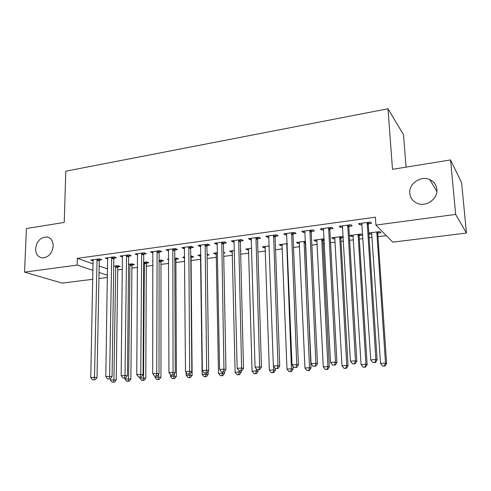 <?xml version="1.0" encoding="UTF-8"?>
<svg xmlns="http://www.w3.org/2000/svg" width="491" height="491" viewBox="0 0 491 491"><rect width="100%" height="100%" fill="white"/><g stroke="black" fill="none" stroke-linecap="round" stroke-linejoin="round"><path stroke-width="0.74" d="M53.2 246.083C51.985 253.865 48.173 257.787 41.76 257.843C37.721 256.805 35.671 253.749 35.61 248.685C36.868 240.854 40.728 236.969 47.197 237.018C51.107 238.086 53.108 241.106 53.2 246.083M436.861 189.33C438.095 198.769 426.249 207.245 417.393 203.384C412.863 201.445 410.323 198.094 409.77 193.337C408.592 183.757 420.836 175.269 429.778 179.608C433.946 181.578 436.309 184.819 436.861 189.33M428.459 202.906L431.804 200.801M117.73 269.909L122.437 269.307M131.895 268.098L137.572 267.374M146.306 266.257L152.989 265.404M160.968 264.385L168.695 263.403M175.895 262.482L184.69 261.359M191.079 260.543L200.739 259.309M207.116 258.499L216.482 257.302M223.736 256.376L232.507 255.259M240.676 254.215L248.833 253.172M257.953 252.012L265.465 251.048M275.561 249.759L282.411 248.888M293.526 247.47L299.682 246.685M311.853 245.132L317.284 244.438M323.084 243.696L324.434 243.524M330.553 242.744L335.224 242.143M341.024 241.406L343.528 241.087M349.635 240.308L353.526 239.811M359.314 239.074L363.009 238.601M369.115 237.822L372.184 237.429M377.966 236.693L386.337 235.625M107.474 277.483L98.93 278.538M92.848 279.293L62.093 283.098L24.55 272.118L77.155 265.079L93.038 270.424M406.063 167.13L403.498 134.644L387.988 108.763L65.806 171.181L64.229 222.423L26.41 228.542L24.55 272.118M387.988 108.763L392.493 169.321L450.56 159.931L461.614 182.781L466.45 233.035L392.788 242.155L375.928 225.081L455.654 214.401L466.45 233.035M132.11 264.931L134.424 264.631L132.251 263.802L128.574 264.281M114.035 258.094L116.416 257.775L114.059 256.879L105.24 258.076L107.781 258.941M161.165 261.163L163.558 260.856L161.49 259.997L159.096 260.304M153.002 261.31L152.609 261.151L153.002 261.102M143.943 254.056L146.41 253.718L144.164 252.785L135.019 254.031L137.664 254.903M191.251 257.266L193.73 256.946L191.778 256.05L190.766 256.185M184.671 258.119L182.578 257.247L184.659 256.977M174.956 249.864L177.515 249.52L175.391 248.544L165.903 249.833L168.665 250.717M223.669 253.068L225.001 252.896L223.65 252.208M216.421 254.007L215.5 254.129L213.634 253.203L217.538 252.699M207.147 245.512L209.804 245.156L207.81 244.144L197.959 245.482L199.99 246.482L200.837 246.365M248.741 249.821L247.574 249.974L245.838 249.011L251.699 248.25M240.572 240.995L243.333 240.627L241.486 239.565L231.249 240.958L233.139 242.002L234.25 241.854M282.282 245.475L280.846 245.66L279.25 244.659L287.223 243.622M275.316 236.306L278.188 235.913L276.494 234.808L265.846 236.257L267.589 237.349L268.988 237.159M324.256 240.038L323.139 240.185M317.112 240.964L315.394 241.185L313.952 240.142L324.195 238.81M311.447 231.421L314.436 231.016L312.914 229.862L301.836 231.365L303.413 232.507L305.114 232.274M359.332 235.496L362.327 235.109L361.106 234.004L350.009 235.447L351.286 236.539L353.311 236.275M349.064 226.339L352.176 225.915L350.838 224.712L339.299 226.277L340.693 227.468L342.73 227.192M375.928 225.081L375.388 217.188L77.332 258.34L93.173 263.888M99.176 265.987L107.615 268.939M368.453 223.718L371.626 223.288L370.392 222.055L358.614 223.65L359.909 224.872L362.119 224.571M377.972 233.084L381.022 232.685L379.893 231.556L368.802 233.004M371.945 233.863L369.76 234.146L368.815 233.256M330.069 228.904L333.113 228.493L331.683 227.315L320.377 228.849L321.863 230.015L323.729 229.763M343.283 236.895L342.687 236.404L331.806 237.816L333.168 238.884L335.034 238.644M343.326 237.57L341.061 237.865M293.201 233.888L296.134 233.489L294.526 232.36L283.663 233.839L285.32 234.95L286.873 234.741M299.528 243.241L297.957 243.444L296.435 242.425L305.525 241.241M257.775 238.675L260.592 238.295L258.818 237.208L248.378 238.632L250.195 239.7L251.447 239.528M265.355 247.667L264.06 247.838L262.39 246.856L269.283 245.96M223.7 243.278L226.406 242.91L224.485 241.873L214.444 243.241L216.408 244.26L217.384 244.131M240.596 250.876L241.069 250.815L240.584 250.557M232.433 251.932L231.39 252.067L229.585 251.128L234.453 250.496M190.901 247.71L193.509 247.36L191.447 246.365L181.78 247.679L183.88 248.661L184.598 248.563M207.067 255.222L209.227 254.939L207.049 254.062M200.702 256.044L199.898 256.149L197.965 255.246L200.942 254.86M159.305 251.981L161.821 251.638L159.636 250.686L150.32 251.951L153.02 252.828M176.073 259.236L178.515 258.917L176.496 258.039L174.784 258.266M168.683 259.733L167.462 259.217L168.683 259.058M128.851 256.093L131.275 255.768L128.98 254.854L119.994 256.075L122.59 256.94M146.514 263.066L148.865 262.759L146.741 261.912L143.697 262.311M99.477 260.064L101.815 259.745L99.415 258.867L90.749 260.046L93.241 260.905M117.957 266.76L120.234 266.466L118.006 265.656L113.722 266.214M99.047 272.45L107.511 275.298M450.56 159.931L455.654 214.401M77.332 258.34L77.155 265.079M359.823 223.491L359.909 224.872M369.68 232.887L369.76 234.146M340.613 226.099L340.693 227.468M351.212 235.293L351.286 236.539M321.795 228.653L321.863 230.015M333.101 237.65L333.168 238.884M303.352 231.163L303.413 232.507M315.332 239.964L315.394 241.185M285.271 233.618L285.32 234.95M297.908 242.235L297.957 243.444M267.546 236.024L267.589 237.349M280.803 244.457L280.846 245.66M250.158 238.387L250.195 239.7M264.017 246.648L264.06 247.838M233.108 240.707L233.139 242.002M247.544 248.79L247.574 249.974M216.384 242.977L216.408 244.26M231.365 250.895L231.39 252.067M199.972 245.205L199.99 246.482M215.481 252.963L215.5 254.129M183.867 247.396L183.88 248.661M199.88 254.995L199.898 256.149M168.063 249.545L168.063 250.797M184.561 256.989L184.567 258.137M152.541 251.65L152.541 252.896M137.308 253.718L137.296 254.952M122.345 255.756L122.327 256.977M107.646 257.849L107.627 258.96M93.198 260.113L93.186 260.911M367.2 222.484L375.861 359.547L370.717 359.872L361.775 223.221M368.931 222.251L368.262 224.749L377.113 360.007L375.861 359.547L374.872 362.499L372.816 362.628L374.872 362.499M375.376 362.677L377.113 360.007M370.717 359.872L372.816 362.628M371.613 232.636L380.55 363.371L385.484 363.07L386.626 363.487L377.788 234.072L378.401 231.752M384.521 365.881L382.55 365.998L384.981 366.041L384.521 365.881L385.484 363.07L376.824 231.955M382.55 365.998L380.55 363.371M386.626 363.487L384.981 366.041M347.714 225.136L355.447 360.836L350.408 361.155L342.399 225.854M349.543 224.884L348.868 227.358L356.81 361.284L355.447 360.836L354.502 363.757L352.489 363.88L354.502 363.757M355.048 363.929L356.81 361.284M350.408 361.155L352.489 363.88M328.62 227.726L335.463 362.1L330.535 362.413L323.416 228.438M330.541 227.468L329.872 229.917L336.93 362.536L335.463 362.1L334.567 364.991L332.597 365.114L334.567 364.991M335.157 365.157L336.93 362.536M330.535 362.413L332.597 365.114M352.992 235.06L361.075 364.561L365.905 364.267L367.145 364.672L359.154 236.472L359.768 234.176M364.985 367.047L363.058 367.164L365.488 367.2L364.985 367.047L365.905 364.267L358.099 234.397M363.058 367.164L361.075 364.561M367.145 364.672L365.488 367.2M334.727 237.435L341.988 365.727L346.726 365.439L348.058 365.832L340.877 238.829L341.49 236.558M345.848 368.189L343.952 368.299L346.382 368.342L345.848 368.189L346.726 365.439L339.741 236.785M343.952 368.299L341.988 365.727M348.058 365.832L346.382 368.342M309.913 230.267L315.903 363.34L311.079 363.641L304.813 230.96M311.926 229.997L311.251 232.421L317.468 363.757L315.903 363.34L315.05 366.194L313.117 366.311L315.05 366.194M315.676 366.354L317.468 363.757M311.079 363.641L313.117 366.311M291.58 232.759L296.748 364.549L292.022 364.85L286.578 233.44M293.673 232.476L293.004 234.876L298.405 364.96L296.748 364.549L295.938 367.372L294.048 367.489L295.938 367.372M296.601 367.532L298.405 364.96M292.022 364.85L294.048 367.489M316.818 239.768L323.287 366.869L327.927 366.587L329.351 366.967L322.955 241.142L323.569 238.89M327.092 369.306L325.232 369.416L327.663 369.453L327.092 369.306L327.927 366.587L321.734 239.129M325.232 369.416L323.287 366.869M329.351 366.967L327.663 369.453M299.252 242.057L304.954 367.986L309.502 367.71L311.018 368.084L305.574 242.407M308.704 370.404L306.887 370.515L309.312 370.545L308.704 370.404L309.502 367.71L304.07 241.431M306.887 370.515L304.954 367.986M311.018 368.084L309.312 370.545M273.61 235.201L277.986 365.734L273.358 366.028L268.706 235.87M275.782 234.907L275.113 237.288L279.735 366.139L277.986 365.734L277.212 368.526L275.365 368.643L277.212 368.526M277.918 368.686L279.735 366.139M273.358 366.028L275.365 368.643M282.012 244.303L286.983 369.085L291.439 368.815L293.041 369.177L292.912 366.01M290.678 371.478L288.898 371.583L291.323 371.619L290.678 371.478L291.439 368.815L286.744 243.683M288.898 371.583L286.983 369.085M293.041 369.177L291.323 371.619M255.989 237.595L259.61 366.9L255.068 367.188L251.183 238.245M258.241 237.288L257.572 239.645L261.445 367.286L259.61 366.9L258.874 369.662L257.063 369.772L258.874 369.662M259.61 369.809L261.445 367.286M255.068 367.188L257.063 369.772M265.097 246.507L269.356 370.165L273.733 369.895L275.408 370.251L275.353 368.631M273.008 372.534L271.259 372.638L273.683 372.669L273.008 372.534L273.733 369.895L273.61 366.36M271.259 372.638L269.356 370.165M275.408 370.251L273.683 372.669M238.712 239.946L241.597 368.035L237.153 368.318L233.998 240.584M241.038 239.626L240.375 241.959L243.518 368.416L241.597 368.035L240.903 370.773L239.123 370.883L240.903 370.773M241.67 370.914L243.518 368.416M237.153 368.318L239.123 370.883M221.766 242.247L223.951 369.152L219.594 369.428L217.145 242.873M224.16 241.922L223.497 244.236L225.946 369.52L223.951 369.152L223.288 371.859L221.545 371.963L223.288 371.859M224.092 372L225.946 369.52M219.594 369.428L221.545 371.963M205.14 244.506L206.65 370.245L202.378 370.515L200.604 245.119M207.607 244.168L206.944 246.464L208.718 370.607L206.65 370.245L206.024 372.921L204.317 373.031L206.024 372.921M206.852 373.062L208.718 370.607M202.378 370.515L204.317 373.031M188.832 246.721L189.686 371.319L185.494 371.583L184.377 247.323M191.355 246.378L190.698 248.649L191.828 371.669L189.686 371.319L189.096 373.97L187.421 374.074L189.096 373.97M189.956 374.105L191.828 371.669M185.494 371.583L187.421 374.074M172.826 248.894L173.053 372.374L168.941 372.632L168.456 249.489M175.41 248.55L174.753 250.791L175.262 372.712L173.053 372.374L172.494 374.995L170.85 375.093L172.494 374.995M173.378 375.124L175.262 372.712M168.941 372.632L170.85 375.093M157.114 251.03L156.739 373.406L152.707 373.657L152.824 251.613M159.741 250.729L159.102 252.902L159.016 373.737L156.739 373.406L156.212 375.996L154.597 376.1L156.212 375.996M157.126 376.124L159.016 373.737M152.707 373.657L154.597 376.1M141.69 253.123L140.733 374.418L136.78 374.664L137.474 253.7M144.354 252.865L143.734 254.97L143.071 374.737L140.733 374.418L140.236 376.984L138.652 377.082L140.236 376.984M141.175 377.106L143.071 374.737M136.78 374.664L138.652 377.082M126.543 255.185L125.027 375.412L121.148 375.658L122.406 255.743M129.25 254.958L128.648 257.002L127.433 375.725L125.027 375.412L124.561 377.953L123.008 378.045L124.561 377.953M125.524 378.07L127.433 375.725M121.148 375.658L123.008 378.045M111.672 257.204L109.616 376.382L105.811 376.628L107.609 257.757M114.415 257.014L113.826 258.99L112.077 376.689L109.616 376.382L109.18 378.899L107.658 378.997L109.18 378.899M110.162 379.021L112.077 376.689M105.811 376.628L107.658 378.997M248.495 248.667L252.073 371.221L256.363 370.957L258.119 371.3L258.076 369.907M255.676 373.565L253.957 373.669L256.376 373.7L255.676 373.565L256.363 370.957L256.302 368.784M253.957 373.669L252.073 371.221M258.119 371.3L256.376 373.7M232.194 250.791L235.115 372.252L239.326 371.994L241.155 372.338L241.124 370.95M238.669 374.578L236.987 374.682L239.405 374.713L238.669 374.578L239.301 370.914M236.987 374.682L235.115 372.252M241.155 372.338L239.405 374.713M216.193 252.871L218.483 373.27L224.51 373.344L224.479 371.484M221.987 375.578L220.336 375.676L222.748 375.701L221.987 375.578L222.595 372.092M220.336 375.676L218.483 373.27M224.51 373.344L222.748 375.701M200.481 254.915L202.157 374.265L208.178 374.338L208.135 371.374M205.619 376.554L203.998 376.646L206.41 376.677L205.619 376.554L206.195 373.105M203.998 376.646L202.157 374.265M208.178 374.338L206.41 376.677M186.114 372.387L186.138 375.247L192.147 375.314L191.06 258.162L191.662 256.063M189.551 377.511L187.961 377.604L190.367 377.628L189.551 377.511L190.103 373.909M187.961 377.604L186.138 375.247M192.147 375.314L190.367 377.628M170.402 374.516L170.408 376.204L176.41 376.272L175.882 260.12L176.484 258.039M173.783 378.451L172.218 378.543L174.624 378.567L173.783 378.451L174.305 373.939M172.218 378.543L170.408 376.204M176.41 376.272L174.624 378.567M154.966 376.149L154.966 377.149L160.956 377.211L160.968 262.047L161.557 260.021M158.298 379.377L156.764 379.463L159.164 379.488L158.298 379.377L158.802 374.007M156.764 379.463L154.966 377.149M160.956 377.211L159.164 379.488M139.806 377.192L139.8 378.076L145.778 378.138L146.318 263.937L146.889 261.973M143.09 380.28L141.586 380.372L143.98 380.39L143.09 380.28L143.568 377.843L144.379 262.225M141.586 380.372L139.8 378.076M145.778 378.138L143.98 380.39M124.923 378.107L124.91 378.984L130.876 379.046L131.919 265.791L132.478 263.888M128.157 381.169L126.678 381.262L129.065 381.28L128.157 381.169L128.605 378.757L129.931 264.103M126.678 381.262L124.91 378.984M130.876 379.046L129.065 381.28M97.065 259.187L94.493 377.34L90.755 377.579L93.075 259.727M99.845 259.027L99.274 260.954L97.009 377.64L94.493 377.34L94.082 379.831L92.584 379.924L94.082 379.831M95.088 379.948L97.009 377.64M90.755 377.579L92.584 379.924M110.297 378.856L110.279 379.881L116.232 379.936L117.76 267.62L118.306 265.766M113.489 382.047L112.04 382.133L114.421 382.151L113.489 382.047L113.912 379.66L115.729 265.95M112.04 382.133L110.279 379.881M116.232 379.936L114.421 382.151M367.102 222.785L368.354 224.013M367.004 223.522L368.262 224.749M377.788 234.072L376.64 232.949M377.874 233.366L376.732 232.243M347.616 225.43L348.966 226.633M347.518 226.161L348.868 227.358M328.522 228.02L329.97 229.199M328.424 228.745L329.872 229.917M359.154 236.472L357.914 235.379M359.24 235.778L358.007 234.68M340.877 238.829L339.551 237.761M340.969 238.141L339.649 237.067M309.821 230.561L311.355 231.709M309.717 231.273L311.251 232.421M291.488 233.047L293.109 234.17M291.384 233.759L293.004 234.876M322.955 241.142L321.544 240.093M323.047 240.461L321.642 239.405M305.371 243.413L303.88 242.388M305.463 242.738L303.978 241.707M273.518 235.484L275.218 236.588M273.413 236.189L275.113 237.288M287.278 245.101L286.554 244.635M287.253 244.346L286.652 243.959M255.897 237.877L257.683 238.951M255.793 238.571L257.572 239.645M238.62 240.222L240.48 241.277M238.509 240.909L240.375 241.959M221.674 242.523L223.608 243.554M221.564 243.205L223.497 244.236M205.048 244.776L207.049 245.788M204.937 245.457L206.944 246.464M188.74 246.991L190.809 247.98M188.624 247.66L190.698 248.649M172.728 249.164L174.864 250.128M172.617 249.827L174.753 250.791M157.022 251.294L159.213 252.245M156.905 251.957L159.102 252.902M141.598 253.387L143.851 254.32M141.482 254.043L143.734 254.97M126.451 255.443L128.759 256.351M126.334 256.093L128.648 257.002M111.58 257.462L113.943 258.352M111.463 258.106L113.826 258.99M191.165 257.523L190.778 257.352M175.882 260.12L174.79 259.653M175.987 259.487L174.784 258.972M160.968 262.047L159.096 261.273M161.079 261.421L159.096 260.598M146.318 263.937L144.182 263.096M146.422 263.311L144.293 262.47M131.919 265.791L129.734 264.974M132.024 265.177L129.845 264.354M96.972 259.444L99.391 260.316M96.856 260.083L99.274 260.954M117.76 267.62L115.526 266.816M117.871 267.006L115.637 266.202M429.778 179.608L436.867 191.38M47.197 237.018L49.204 237.761"/></g></svg>
